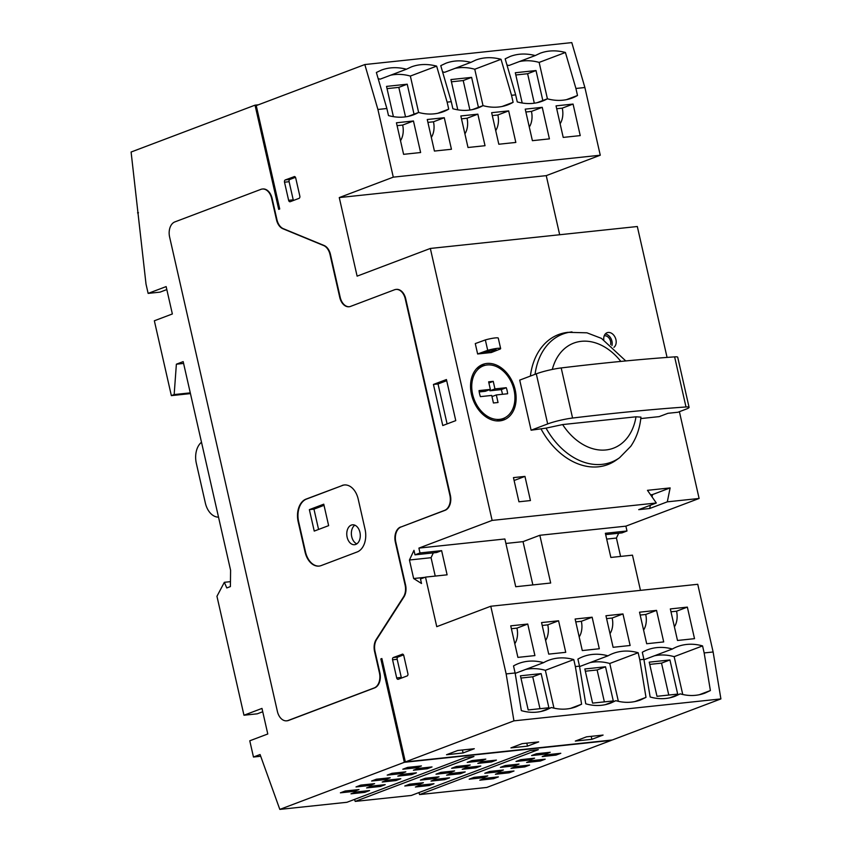 <?xml version="1.0" encoding="UTF-8"?>
<svg xmlns="http://www.w3.org/2000/svg" width="852" height="852" viewBox="0 0 852 852"><rect width="100%" height="100%" fill="white"/><g stroke="black" fill="none" stroke-linecap="round" stroke-linejoin="round"><path stroke-width="1.28" d="M230.594 570.276L183.18 361.621L176.375 364.198L174.159 394.561L171.358 395.626L154.35 320.778L172.36 313.962L166.14 286.591L148.131 293.397L146.011 284.078L131.101 152.029L255.036 105.158L278.71 209.368L279.722 208.985L256.239 105.605L364.816 64.55L377.905 109.471L393.283 177.152L339.266 197.579L357.116 276.144L430.335 248.454L492.126 520.412L418.907 548.102L420.004 552.937L414.999 554.833L413.976 550.328L409.439 559.998L413.646 578.529L421.516 583.503L420.494 578.998L425.499 577.113L436.757 626.667L490.773 606.241L506.152 673.921L513.926 720.856L405.35 761.922L381.866 658.543L380.844 658.926L404.338 762.306L279.818 809.4L260.073 754.521L253.47 757.023L249.774 740.793L267.784 733.987L261.979 708.417L243.97 715.233L216.951 596.283L224.342 582.31L226.781 587.944L230.391 586.591L230.594 570.276M190.454 393.603L171.358 395.626M138.471 212.744L137.534 212.851M166.822 289.573L160.059 292.13L148.131 293.397M404.338 762.306L611.31 740.367L486.79 787.45L419.599 794.575L538.336 749.675L530.061 750.548L411.324 795.459L355.209 801.402L354.496 799.421M418.886 792.594L419.599 794.575M355.209 801.402L473.946 756.501L465.661 757.375L346.934 802.286L279.818 809.4M396.159 289.414A12.503 8.403 83.9 0 1 396.393 289.382A12.503 8.403 83.9 0 1 405.712 298.786L450.335 495.193A12.503 8.403 83.9 0 1 445.074 510.316L401.068 526.962A12.503 8.403 83.9 0 0 395.807 542.074L405.552 584.951A12.503 8.403 83.9 0 1 403.933 596.933L376.659 639.447A12.503 8.403 83.9 0 0 375.029 651.429L379.885 672.782A12.503 8.403 83.9 0 1 374.624 687.894L288.604 720.43A12.503 8.403 83.9 0 1 287.177 720.771A12.503 8.403 83.9 0 1 286.943 720.792M262.554 189.006A12.503 8.403 83.9 0 1 262.778 188.974A12.503 8.403 83.9 0 1 272.097 198.378L276.953 219.731A12.503 8.403 83.9 0 0 283.333 228.687L324.079 245.482A12.503 8.403 83.9 0 1 330.459 254.428L340.204 297.316A12.503 8.403 83.9 0 0 349.288 306.731M446.437 379.534L455.767 420.622L442.763 425.542L433.434 384.444L446.437 379.534M294.089 176.609A1.874 1.257 83.9 0 1 294.313 176.556A1.874 1.257 83.9 0 1 295.708 177.961L299.829 196.098A1.874 1.257 83.9 0 1 299.041 198.356L290.234 201.69A1.874 1.257 83.9 0 1 290.021 201.743A1.874 1.257 83.9 0 1 288.626 200.326L284.504 182.2A1.874 1.257 83.9 0 1 285.292 179.932L294.526 176.556M402.165 654.187A1.874 1.257 83.9 0 1 402.378 654.134A1.874 1.257 83.9 0 1 403.773 655.55L407.895 673.676A1.874 1.257 83.9 0 1 407.107 675.945L398.299 679.268A1.874 1.257 83.9 0 1 398.086 679.321A1.874 1.257 83.9 0 1 396.691 677.915L392.57 659.778A1.874 1.257 83.9 0 1 393.358 657.52L402.602 654.144M393.283 177.152L600.266 155.213L584.887 87.522L571.788 42.6L364.816 64.55M418.598 784.532L404.796 786.002L409.599 784.181L423.391 782.722L418.598 784.532L418.3 783.254M434.2 778.632L420.398 780.102L425.201 778.281L439.004 776.822L434.2 778.632L433.913 777.354M449.803 772.732L436 774.191L440.803 772.381L454.606 770.911L449.803 772.732L449.515 771.454M465.405 766.832L451.613 768.291L456.406 766.481L470.208 765.011L465.405 766.832L465.117 765.554M481.007 760.932L467.215 762.391L472.019 760.58L485.81 759.111L481.007 760.932L480.72 759.654M429.184 785.533L415.393 787.003L420.196 785.182L433.987 783.723L429.184 785.533L428.897 784.255M444.797 779.633L430.995 781.092L435.798 779.282L449.6 777.823L444.797 779.633L444.499 778.355M460.399 773.733L446.597 775.192L451.4 773.382L465.203 771.912L460.399 773.733L460.112 772.455M476.002 767.833L462.199 769.292L467.002 767.482L480.805 766.012L476.002 767.833L475.714 766.555M491.604 761.933L477.812 763.392L482.615 761.571L496.407 760.112L491.604 761.933L491.316 760.655M556.005 755.106L542.202 756.565L547.005 754.744L560.808 753.285L556.005 755.106L555.706 753.828M540.392 761.006L526.6 762.465L531.403 760.655L545.195 759.185L540.392 761.006L540.104 759.728M524.789 766.906L510.998 768.366L515.79 766.555L529.593 765.085L524.789 766.906L524.502 765.628M509.187 772.807L495.385 774.266L500.188 772.455L513.99 770.996L509.187 772.807L508.9 771.529M493.585 778.707L479.782 780.176L484.586 778.355L498.388 776.896L493.585 778.707L493.297 777.429M545.408 754.105L531.605 755.564L536.409 753.754L550.211 752.284L545.408 754.105L545.12 752.827M529.806 760.005L516.003 761.464L520.806 759.654L534.598 758.184L529.806 760.005L529.507 758.727M514.193 765.905L500.401 767.364L505.204 765.554L518.996 764.084L514.193 765.905L513.905 764.627M498.59 771.806L484.788 773.265L489.591 771.454L503.394 769.995L498.59 771.806L498.303 770.527M482.988 777.706L469.186 779.175L473.989 777.354L487.791 775.895L482.988 777.706L482.701 776.428M427.214 768.76L413.412 770.219L418.215 768.408L432.017 766.938L427.214 768.76L426.927 767.482M411.612 774.66L397.809 776.119L402.613 774.308L416.415 772.839L411.612 774.66L411.324 773.382M396.01 780.56L382.207 782.019L387.01 780.208L400.802 778.739L396.01 780.56L395.711 779.282M380.397 786.46L366.605 787.919L371.397 786.108L385.2 784.649L380.397 786.46L380.109 785.182M364.794 792.36L350.992 793.83L355.795 792.009L369.598 790.549L364.794 792.36L364.507 791.082M416.617 767.758L402.815 769.218L407.618 767.407L421.42 765.937L416.617 767.758L416.33 766.481M401.015 773.659L387.213 775.118L392.016 773.307L405.818 771.837L401.015 773.659L400.728 772.381M385.413 779.559L371.61 781.018L376.414 779.207L390.205 777.748L385.413 779.559L385.115 778.281M369.8 785.459L356.008 786.928L360.811 785.107L374.603 783.648L369.8 785.459L369.512 784.181M354.198 791.359L340.395 792.829L345.198 791.007L359.001 789.548L354.198 791.359L353.91 790.092M463.094 752.966L446.533 754.723L457.737 750.484L474.298 748.727L463.094 752.966L462.412 749.994M591.884 739.312L575.324 741.07L586.527 736.831L603.088 735.074L591.884 739.312L591.203 736.341M527.484 746.139L510.923 747.896L522.127 743.658L538.688 741.9L527.484 746.139L526.813 743.168M405.35 761.922L612.332 739.973L720.898 698.917L513.926 720.856M258.358 104.807L255.036 105.158M575.121 619.021L582.289 650.566L599.307 648.755L592.14 617.21L575.121 619.021M541.553 622.578L548.72 654.123L565.739 652.323L558.571 620.778L541.553 622.578M670.332 608.924L677.5 640.47L694.518 638.67L687.351 607.114L670.332 608.924M490.773 606.241L697.745 584.291L713.124 651.982L704.157 652.93L702.57 645.912A68.735 50.108 69.3 0 0 677.436 646.636A68.735 50.108 69.3 0 0 672.377 649A68.735 50.108 69.3 0 0 647.541 649.799A68.735 50.108 69.3 0 0 642.302 652.27L643.91 659.32L639.767 659.757L638.169 652.738A68.735 50.108 69.3 0 0 613.046 653.463A68.735 50.108 69.3 0 0 607.987 655.827A68.735 50.108 69.3 0 0 583.151 656.626A68.735 50.108 69.3 0 0 577.912 659.097L579.509 666.147L575.366 666.583L573.779 659.565A68.735 50.108 69.3 0 0 548.645 660.289A68.735 50.108 69.3 0 0 543.587 662.654A68.735 50.108 69.3 0 0 518.751 663.452A68.735 50.108 69.3 0 0 513.511 665.923L515.119 672.973L506.152 673.921M605.942 615.751L613.11 647.296L630.129 645.496L622.961 613.941L605.942 615.751M639.522 612.194L646.689 643.739L663.708 641.929L656.541 610.383L639.522 612.194M510.731 625.847L517.899 657.393L534.918 655.582L527.75 624.037L510.731 625.847M460.836 115.957L468.004 147.502L485.022 145.703L477.855 114.157L460.836 115.957M556.047 105.861L563.215 137.406L580.233 135.606L573.066 104.061L556.047 105.861M427.257 119.514L434.424 151.06L451.443 149.26L444.275 117.714L427.257 119.514M377.905 109.471L386.872 108.513L388.48 115.563A68.735 50.108 69.3 0 0 413.529 114.818A68.735 50.108 69.3 0 0 418.588 112.453A68.735 50.108 69.3 0 0 443.423 111.655A68.735 50.108 69.3 0 0 448.727 109.141L447.13 102.133L451.272 101.686L452.87 108.736A68.735 50.108 69.3 0 0 477.919 107.991A68.735 50.108 69.3 0 0 482.977 105.627A68.735 50.108 69.3 0 0 507.813 104.828A68.735 50.108 69.3 0 0 513.117 102.315L511.519 95.307L515.662 94.86L517.26 101.91A68.735 50.108 69.3 0 0 542.309 101.164A68.735 50.108 69.3 0 0 547.378 98.8A68.735 50.108 69.3 0 0 572.214 98.001A68.735 50.108 69.3 0 0 577.507 95.488L575.92 88.47L584.887 87.522M491.647 112.688L498.814 144.233L515.833 142.433L508.665 110.888L491.647 112.688M396.436 122.784L403.603 154.329L420.622 152.529L413.454 120.984L396.436 122.784M525.226 109.131L532.393 140.676L549.412 138.876L542.245 107.331L525.226 109.131M183.595 363.431L176.375 364.198M190.284 392.857L174.159 394.561M262.736 711.75L257.272 713.816L243.97 715.233M230.445 581.66L224.342 582.31M260.691 756.256L253.47 757.023M347.126 537.186A10 6.72 83.9 0 1 352.472 524.821A10 6.72 83.9 0 1 360.215 534.055A10 6.72 83.9 0 1 354.581 544.705A10 6.72 83.9 0 1 347.126 537.186M319.255 566.069A18.744 12.61 83.9 0 1 305.506 551.947L298.637 521.722A18.744 12.61 83.9 0 1 306.528 499.059L342.536 485.438A18.744 12.61 83.9 0 1 344.442 484.948M309.361 509.634L323.76 504.182L328.638 525.641L314.239 531.084L309.361 509.634L313.962 509.145L324.026 505.332M600.266 155.213L546.249 175.64L559.679 234.747M430.335 248.454L637.317 226.515L667.063 357.414M679.395 411.686L699.109 498.463L625.89 526.153L626.987 530.988L621.981 532.883L605.666 534.609M620.597 556.42L616.422 538.049L618.68 533.235M626.987 530.988L605.367 533.288L610.863 557.453L632.472 555.163L640.47 590.361M713.124 651.982L720.898 698.917M625.89 526.153L539.838 535.28L550.68 583.024L515.726 586.73L504.885 538.986L418.907 548.102M414.999 554.833L436.618 552.533L441.624 550.648L420.004 552.937M441.624 550.648L447.108 574.823L425.499 577.113M640.917 417.118L635.997 416.798L562.629 424.573L546.047 428.13A68.479 49.917 69.3 0 0 619.574 457.726L630.768 446.32C636.497 437.939 639.884 428.205 640.938 417.118M699.109 498.463L667.308 501.839L670.13 487.919L647.456 490.326L656.317 503L492.126 520.412M515.183 389.854A29.682 21.641 69.3 0 0 482.839 364.4A29.682 21.641 69.3 0 0 473.094 399.822A29.682 21.641 69.3 0 0 503.83 419.93A29.682 21.641 69.3 0 0 515.183 389.854M513.458 477.61L518.943 501.785L530.445 500.561L524.949 476.396L513.458 477.61M613.909 347.328A8.126 5.921 69.3 0 0 615.943 339.682A8.126 5.921 69.3 0 0 607.082 332.717A8.126 5.921 69.3 0 0 603.78 339.724M487.706 350.332L485.342 339.927L475.278 343.58L477.642 353.985L491.348 352.526L500.262 349A9.372 1.203 -12.8 0 0 500.635 348.532A9.372 1.203 -12.8 0 0 487.706 350.332L477.642 353.985M667.308 501.839L649.703 508.495L650.364 505.257M656.317 503L638.712 509.656L649.703 508.495M532.862 584.909L523.032 541.638L505.896 543.448M523.032 541.638L539.838 535.28M575.366 666.583L581.607 704.199L576.186 706.745C568.273 709.684 560.03 709.94 551.457 707.511L546.292 709.918C538.315 712.879 529.997 713.113 521.349 710.621L515.119 672.973M704.157 652.93L710.387 690.546L704.977 693.091C697.064 696.031 688.821 696.286 680.247 693.858L675.082 696.265C667.095 699.226 658.788 699.46 650.14 696.968L643.91 659.32M639.767 659.757L645.997 697.373L640.587 699.918C632.674 702.857 624.431 703.113 615.847 700.685L610.682 703.092C602.705 706.052 594.387 706.287 585.75 703.795L579.509 666.147M515.662 94.86L505.161 58.831L510.284 56.402C517.963 53.559 526.28 53.271 535.226 55.561L540.189 53.229C547.953 50.353 556.367 50.098 565.419 52.473L575.92 88.47M386.872 108.513L376.371 72.484L381.504 70.056C389.183 67.212 397.49 66.925 406.436 69.214L411.399 66.882C419.163 64.007 427.576 63.751 436.639 66.126L447.13 102.133M451.272 101.686L440.761 65.657L445.894 63.229C453.573 60.386 461.89 60.098 470.837 62.388L475.789 60.055C483.563 57.18 491.977 56.924 501.029 59.299L511.519 95.307M546.249 175.64L339.266 197.579M625.773 360.939L601.437 338.372L586.922 332.812L567.964 332.333A69.523 50.683 69.3 0 0 530.391 376.073M541.148 429.142A69.523 50.683 69.3 0 0 616.273 460.069L619.574 457.726M531.105 430.207L547.676 423.934A18.744 2.407 -12.8 0 1 572.576 418.034A807.685 103.603 -12.8 0 1 685.998 406.968A12.727 1.629 -12.8 0 1 689.087 407.341L677.713 357.244A12.727 1.629 -12.8 0 0 674.624 356.871A807.685 103.603 -12.8 0 0 561.191 367.936A18.744 2.407 -12.8 0 0 536.291 373.836L519.72 380.109L531.105 430.207L546.047 428.13M689.087 407.341A12.727 1.629 -12.8 0 1 686.052 409.162L677.904 412.251L667.957 413.305L659.16 416.628L640.779 418.577M483.382 365.87A28.116 20.501 69.3 0 0 474.159 399.418A28.116 20.501 69.3 0 0 503.287 418.47A28.116 20.501 69.3 0 0 514.033 389.971A28.116 20.501 69.3 0 0 483.382 365.87L478.387 367.755A28.116 20.501 69.3 0 0 476.726 368.501M496.546 420.899A28.116 20.501 69.3 0 0 498.282 420.366L503.287 418.47M485.118 365.327A29.682 21.641 69.3 0 0 480.411 365.561M501.253 420.664A29.682 21.641 69.3 0 0 504.938 417.725M502.456 394.295A18.744 13.664 69.3 0 0 501.253 389.598L506.258 387.703L494.948 388.906L493.233 381.345L488.633 381.834L490.347 389.396L485.342 391.281L479.207 391.931M501.253 389.598L489.943 390.791L489.687 389.641M490.347 389.396L479.048 390.589A18.744 13.664 69.3 0 0 480.411 396.638L491.721 395.435L493.436 402.985L498.037 402.506L496.322 394.945L507.632 393.752A18.744 13.664 69.3 0 0 506.258 387.703M491.987 396.585L496.322 394.945M489.943 390.791L494.948 388.906M488.899 382.985L493.233 381.345M514.107 480.496L524.949 476.396M611.938 345.614A8.126 5.921 69.3 0 0 611.938 341.194A8.126 5.921 69.3 0 0 605.282 333.995M610.607 344.517A6.252 4.558 69.3 0 0 610.554 341.343A6.252 4.558 69.3 0 0 604.196 335.848M485.342 339.927A9.372 1.203 -12.8 0 1 498.271 338.127L500.635 348.532M489.538 352.174L483.457 352.824L490.827 350.151A4.686 0.596 -12.8 0 1 496.066 349.565A4.686 0.596 -12.8 0 1 496.066 349.597L489.538 352.174L489.208 350.736M652.057 496.908L652.525 494.575L670.13 487.919M652.525 494.575L650.577 494.788M424.914 577.337L413.646 578.529M435.234 576.08L431.059 557.709L409.439 559.998M431.059 557.709L433.327 552.884M293.45 200.476A1.874 1.257 83.9 0 1 293.226 199.847L289.105 181.71A1.874 1.257 83.9 0 1 289.893 179.442L295.474 177.333M447.098 423.902L438.024 383.964L433.434 384.444M438.024 383.964L446.693 380.684M606.688 539.082L616.422 538.049M401.526 678.054A1.874 1.257 83.9 0 1 401.292 677.425L397.17 659.299A1.874 1.257 83.9 0 1 397.959 657.03L403.539 654.911M381.92 658.809L380.844 658.926M400.61 527.005A12.503 8.403 83.9 0 0 395.349 542.117L405.094 584.994A12.503 8.403 83.9 0 1 403.465 596.975L376.201 639.501A12.503 8.403 83.9 0 0 374.571 651.482L379.428 672.835A12.503 8.403 83.9 0 1 374.166 687.947L288.146 720.483A12.503 8.403 83.9 0 1 286.719 720.824A12.503 8.403 83.9 0 1 277.39 711.42L169.612 237.016A12.503 8.403 83.9 0 1 174.873 221.903L260.893 189.368A12.503 8.403 83.9 0 1 262.32 189.027A12.503 8.403 83.9 0 1 271.639 198.42L276.495 219.773A12.503 8.403 83.9 0 0 282.875 228.73L323.622 245.525A12.503 8.403 83.9 0 1 330.001 254.482L339.746 297.359A12.503 8.403 83.9 0 0 349.064 306.763A12.503 8.403 83.9 0 0 350.492 306.422L394.508 289.776A12.503 8.403 83.9 0 1 395.935 289.435A12.503 8.403 83.9 0 1 405.254 298.839L449.877 495.246A12.503 8.403 83.9 0 1 444.616 510.359L401.068 526.962M342.078 485.48A18.744 12.61 83.9 0 1 344.219 484.969A18.744 12.61 83.9 0 1 358.191 499.07L365.061 529.294A18.744 12.61 83.9 0 1 357.18 551.958L321.172 565.579A18.744 12.61 83.9 0 1 319.021 566.09A18.744 12.61 83.9 0 1 305.048 551.989L298.179 521.775A18.744 12.61 83.9 0 1 306.06 499.102L342.536 485.438M318.573 529.443L313.962 509.145M356.818 543.853A10 6.72 83.9 0 1 351.727 536.696A10 6.72 83.9 0 1 354.837 525.183M218.517 517.143A18.744 12.61 83.9 0 1 205.343 503L196.333 463.318A18.744 12.61 83.9 0 1 201.498 442.231M669.661 697.863L680.247 693.858M699.279 694.742L710.387 690.546M682.75 694.497L674.156 656.658L702.57 645.912M674.156 656.658A68.735 50.108 69.3 0 0 654.389 655.806M643.974 659.746L672.377 649M669.928 659.959L649.224 662.153L656.988 696.297L677.681 694.103L669.928 659.959L661.525 663.133L649.735 664.39M418.63 112.464L410.355 76.062L436.639 66.126M410.355 76.062A68.735 50.108 69.3 0 0 390.599 75.21M378.171 78.65A68.735 50.108 69.3 0 1 380.173 79.151L406.436 69.214M437.79 113.284L448.727 109.141M408.161 116.394L418.588 112.453M414.029 114.179L407.224 84.199L386.531 86.393L393.4 116.66M483.02 105.637L474.756 69.236L501.029 59.299M474.756 69.236A68.735 50.108 69.3 0 0 454.989 68.384M442.561 71.824A68.735 50.108 69.3 0 1 444.563 72.324L470.837 62.388M502.179 106.457L513.117 102.315M472.551 109.567L482.977 105.627M478.43 107.341L471.614 77.372L450.921 79.566L457.79 109.833M547.421 98.811L539.146 62.409L565.419 52.473M539.146 62.409A68.735 50.108 69.3 0 0 519.379 61.557M506.961 64.997A68.735 50.108 69.3 0 1 508.953 65.498L535.226 55.561M566.569 99.631L577.507 95.488M536.952 102.741L547.378 98.8M542.82 100.515L536.014 70.546L515.311 72.739L522.191 103.007M605.261 704.689L615.847 700.685M634.889 701.569L645.997 697.373M618.36 701.334L609.766 663.484L638.169 652.738M609.766 663.484A68.735 50.108 69.3 0 0 589.999 662.632M579.584 666.573L607.987 655.827M605.527 666.786L584.834 668.98L592.587 703.124L613.291 700.93L605.527 666.786L597.124 669.96L585.335 671.216M540.871 711.516L551.457 707.511M570.499 708.406L581.607 704.199M553.97 708.161L545.365 670.311L573.779 659.565M545.365 670.311A68.735 50.108 69.3 0 0 525.609 669.459M515.183 673.399L543.587 662.654M541.137 673.612L520.434 675.806L528.197 709.95L548.89 707.756L541.137 673.612L532.734 676.797L520.945 678.043M668.767 695.051L661.525 663.133M539.987 708.704L532.734 676.797M604.377 701.878L597.124 669.96M534.31 103.198L527.612 73.719L515.822 74.976M527.612 73.719L536.014 70.546M469.91 110.025L463.211 80.546L451.432 81.803M463.211 80.546L471.614 77.372M405.52 116.852L398.821 87.373L387.032 88.629M398.821 87.373L407.224 84.199M670.993 611.789L676.552 611.203L687.351 607.114M676.552 611.203A16.252 10.927 83.9 0 1 674.401 626.838M427.906 122.39L433.466 121.793L444.275 117.714M433.466 121.793A16.252 10.927 83.9 0 1 431.325 137.428M492.307 115.563L497.866 114.967L508.665 110.888M497.866 114.967A16.252 10.927 83.9 0 1 495.715 130.601M556.697 108.736L562.256 108.14L573.066 104.061M562.256 108.14A16.252 10.927 83.9 0 1 560.115 123.774M606.592 618.616L612.162 618.03L622.961 613.941M612.162 618.03A16.252 10.927 83.9 0 1 610.011 633.664M542.202 625.453L547.761 624.857L558.571 620.778M547.761 624.857A16.252 10.927 83.9 0 1 545.621 640.491M640.172 615.059L645.731 614.473L656.541 610.383M645.731 614.473A16.252 10.927 83.9 0 1 643.59 630.097M397.096 125.659L402.655 125.063L413.454 120.984M402.655 125.063A16.252 10.927 83.9 0 1 400.504 140.697M461.486 118.833L467.045 118.236L477.855 114.157M467.045 118.236A16.252 10.927 83.9 0 1 464.904 133.87M525.876 112.006L531.446 111.41L542.245 107.331M531.446 111.41A16.252 10.927 83.9 0 1 529.294 127.044M575.782 621.885L581.341 621.3L592.14 617.21M581.341 621.3A16.252 10.927 83.9 0 1 579.19 636.934M511.381 628.712L516.951 628.126L527.75 624.037M516.951 628.126A16.252 10.927 83.9 0 1 514.8 643.761M562.629 424.573A56.168 40.949 69.3 0 0 605.964 449.952A56.168 40.949 69.3 0 0 635.997 416.798M571.99 331.907A68.479 49.917 69.3 0 0 535.056 374.305M620.831 361.418A56.168 40.949 69.3 0 0 552.309 369.438M536.291 373.836L547.676 423.934M561.191 367.936L572.576 418.034M674.624 356.871L685.998 406.968M293.226 199.847L288.626 200.326M289.105 181.71L284.504 182.2M289.893 179.442L285.292 179.932M401.292 677.425L396.691 677.915M397.17 659.299L392.57 659.778M397.959 657.03L393.358 657.52"/></g></svg>
